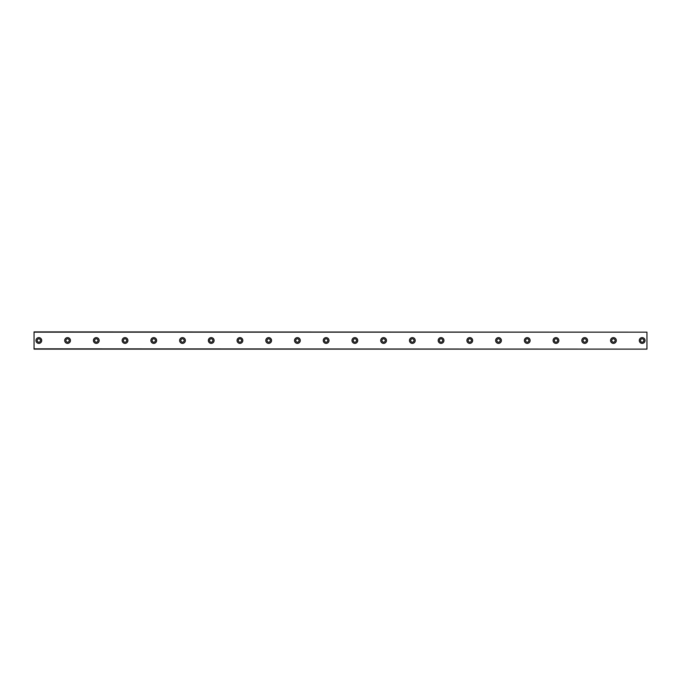 <?xml version="1.0" encoding="UTF-8"?>
<svg xmlns="http://www.w3.org/2000/svg" width="681" height="681" viewBox="0 0 681 681"><rect width="100%" height="100%" fill="white"/><g stroke="black" fill="none" stroke-linecap="round" stroke-linejoin="round"><path stroke-width="1.02" d="M38.834 342.177A1.677 1.677 0 0 1 37.166 340.5A1.677 1.677 0 0 1 38.834 338.823A1.677 1.677 0 0 1 40.511 340.5A1.677 1.677 0 0 1 38.834 342.177M642.166 342.177A1.677 1.677 0 0 1 640.489 340.5A1.677 1.677 0 0 1 642.166 338.823A1.677 1.677 0 0 1 643.834 340.5A1.677 1.677 0 0 1 642.166 342.177M613.428 342.177A1.677 1.677 0 0 1 611.759 340.5A1.677 1.677 0 0 1 613.428 338.823A1.677 1.677 0 0 1 615.105 340.5A1.677 1.677 0 0 1 613.428 342.177M584.707 342.177A1.677 1.677 0 0 1 583.03 340.5A1.677 1.677 0 0 1 584.707 338.823A1.677 1.677 0 0 1 586.375 340.5A1.677 1.677 0 0 1 584.707 342.177M555.968 342.177A1.677 1.677 0 0 1 554.3 340.5A1.677 1.677 0 0 1 555.968 338.823A1.677 1.677 0 0 1 557.645 340.5A1.677 1.677 0 0 1 555.968 342.177M527.247 342.177A1.677 1.677 0 0 1 525.57 340.5A1.677 1.677 0 0 1 527.247 338.823A1.677 1.677 0 0 1 528.916 340.5A1.677 1.677 0 0 1 527.247 342.177M498.509 342.177A1.677 1.677 0 0 1 496.841 340.5A1.677 1.677 0 0 1 498.509 338.823A1.677 1.677 0 0 1 500.186 340.5A1.677 1.677 0 0 1 498.509 342.177M469.788 342.177A1.677 1.677 0 0 1 468.111 340.5A1.677 1.677 0 0 1 469.788 338.823A1.677 1.677 0 0 1 471.456 340.5A1.677 1.677 0 0 1 469.788 342.177M441.05 342.177A1.677 1.677 0 0 1 439.381 340.5A1.677 1.677 0 0 1 441.05 338.823A1.677 1.677 0 0 1 442.727 340.5A1.677 1.677 0 0 1 441.05 342.177M412.328 342.177A1.677 1.677 0 0 1 410.652 340.5A1.677 1.677 0 0 1 412.328 338.823A1.677 1.677 0 0 1 413.997 340.5A1.677 1.677 0 0 1 412.328 342.177M383.59 342.177A1.677 1.677 0 0 1 381.922 340.5A1.677 1.677 0 0 1 383.59 338.823A1.677 1.677 0 0 1 385.267 340.5A1.677 1.677 0 0 1 383.59 342.177M354.869 342.177A1.677 1.677 0 0 1 353.192 340.5A1.677 1.677 0 0 1 354.869 338.823A1.677 1.677 0 0 1 356.538 340.5A1.677 1.677 0 0 1 354.869 342.177M326.131 342.177A1.677 1.677 0 0 1 324.462 340.5A1.677 1.677 0 0 1 326.131 338.823A1.677 1.677 0 0 1 327.808 340.5A1.677 1.677 0 0 1 326.131 342.177M297.41 342.177A1.677 1.677 0 0 1 295.733 340.5A1.677 1.677 0 0 1 297.41 338.823A1.677 1.677 0 0 1 299.078 340.5A1.677 1.677 0 0 1 297.41 342.177M268.672 342.177A1.677 1.677 0 0 1 267.003 340.5A1.677 1.677 0 0 1 268.672 338.823A1.677 1.677 0 0 1 270.348 340.5A1.677 1.677 0 0 1 268.672 342.177M239.95 342.177A1.677 1.677 0 0 1 238.273 340.5A1.677 1.677 0 0 1 239.95 338.823A1.677 1.677 0 0 1 241.619 340.5A1.677 1.677 0 0 1 239.95 342.177M211.212 342.177A1.677 1.677 0 0 1 209.544 340.5A1.677 1.677 0 0 1 211.212 338.823A1.677 1.677 0 0 1 212.889 340.5A1.677 1.677 0 0 1 211.212 342.177M182.491 342.177A1.677 1.677 0 0 1 180.814 340.5A1.677 1.677 0 0 1 182.491 338.823A1.677 1.677 0 0 1 184.159 340.5A1.677 1.677 0 0 1 182.491 342.177M153.753 342.177A1.677 1.677 0 0 1 152.084 340.5A1.677 1.677 0 0 1 153.753 338.823A1.677 1.677 0 0 1 155.43 340.5A1.677 1.677 0 0 1 153.753 342.177M125.032 342.177A1.677 1.677 0 0 1 123.355 340.5A1.677 1.677 0 0 1 125.032 338.823A1.677 1.677 0 0 1 126.7 340.5A1.677 1.677 0 0 1 125.032 342.177M96.293 342.177A1.677 1.677 0 0 1 94.625 340.5A1.677 1.677 0 0 1 96.293 338.823A1.677 1.677 0 0 1 97.97 340.5A1.677 1.677 0 0 1 96.293 342.177M67.572 342.177A1.677 1.677 0 0 1 65.895 340.5A1.677 1.677 0 0 1 67.572 338.823A1.677 1.677 0 0 1 69.241 340.5A1.677 1.677 0 0 1 67.572 342.177M38.834 337.623A2.877 2.877 0 0 0 35.965 340.5A2.877 2.877 0 0 0 38.834 343.377A2.877 2.877 0 0 0 41.711 340.5A2.877 2.877 0 0 0 38.834 337.623M642.166 337.623A2.877 2.877 0 0 0 639.289 340.5A2.877 2.877 0 0 0 642.166 343.377A2.877 2.877 0 0 0 645.035 340.5A2.877 2.877 0 0 0 642.166 337.623M613.428 337.623A2.877 2.877 0 0 0 610.559 340.5A2.877 2.877 0 0 0 613.428 343.377A2.877 2.877 0 0 0 616.305 340.5A2.877 2.877 0 0 0 613.428 337.623M584.707 337.623A2.877 2.877 0 0 0 581.829 340.5A2.877 2.877 0 0 0 584.707 343.377A2.877 2.877 0 0 0 587.575 340.5A2.877 2.877 0 0 0 584.707 337.623M555.968 337.623A2.877 2.877 0 0 0 553.1 340.5A2.877 2.877 0 0 0 555.968 343.377A2.877 2.877 0 0 0 558.846 340.5A2.877 2.877 0 0 0 555.968 337.623M527.247 337.623A2.877 2.877 0 0 0 524.37 340.5A2.877 2.877 0 0 0 527.247 343.377A2.877 2.877 0 0 0 530.116 340.5A2.877 2.877 0 0 0 527.247 337.623M498.509 337.623A2.877 2.877 0 0 0 495.64 340.5A2.877 2.877 0 0 0 498.509 343.377A2.877 2.877 0 0 0 501.386 340.5A2.877 2.877 0 0 0 498.509 337.623M469.788 337.623A2.877 2.877 0 0 0 466.911 340.5A2.877 2.877 0 0 0 469.788 343.377A2.877 2.877 0 0 0 472.657 340.5A2.877 2.877 0 0 0 469.788 337.623M441.05 337.623A2.877 2.877 0 0 0 438.181 340.5A2.877 2.877 0 0 0 441.05 343.377A2.877 2.877 0 0 0 443.927 340.5A2.877 2.877 0 0 0 441.05 337.623M412.328 337.623A2.877 2.877 0 0 0 409.451 340.5A2.877 2.877 0 0 0 412.328 343.377A2.877 2.877 0 0 0 415.197 340.5A2.877 2.877 0 0 0 412.328 337.623M383.59 337.623A2.877 2.877 0 0 0 380.722 340.5A2.877 2.877 0 0 0 383.59 343.377A2.877 2.877 0 0 0 386.467 340.5A2.877 2.877 0 0 0 383.59 337.623M354.869 337.623A2.877 2.877 0 0 0 351.992 340.5A2.877 2.877 0 0 0 354.869 343.377A2.877 2.877 0 0 0 357.738 340.5A2.877 2.877 0 0 0 354.869 337.623M326.131 337.623A2.877 2.877 0 0 0 323.262 340.5A2.877 2.877 0 0 0 326.131 343.377A2.877 2.877 0 0 0 329.008 340.5A2.877 2.877 0 0 0 326.131 337.623M297.41 337.623A2.877 2.877 0 0 0 294.532 340.5A2.877 2.877 0 0 0 297.41 343.377A2.877 2.877 0 0 0 300.278 340.5A2.877 2.877 0 0 0 297.41 337.623M268.672 337.623A2.877 2.877 0 0 0 265.803 340.5A2.877 2.877 0 0 0 268.672 343.377A2.877 2.877 0 0 0 271.549 340.5A2.877 2.877 0 0 0 268.672 337.623M239.95 337.623A2.877 2.877 0 0 0 237.073 340.5A2.877 2.877 0 0 0 239.95 343.377A2.877 2.877 0 0 0 242.819 340.5A2.877 2.877 0 0 0 239.95 337.623M211.212 337.623A2.877 2.877 0 0 0 208.343 340.5A2.877 2.877 0 0 0 211.212 343.377A2.877 2.877 0 0 0 214.089 340.5A2.877 2.877 0 0 0 211.212 337.623M182.491 337.623A2.877 2.877 0 0 0 179.614 340.5A2.877 2.877 0 0 0 182.491 343.377A2.877 2.877 0 0 0 185.36 340.5A2.877 2.877 0 0 0 182.491 337.623M153.753 337.623A2.877 2.877 0 0 0 150.884 340.5A2.877 2.877 0 0 0 153.753 343.377A2.877 2.877 0 0 0 156.63 340.5A2.877 2.877 0 0 0 153.753 337.623M125.032 337.623A2.877 2.877 0 0 0 122.154 340.5A2.877 2.877 0 0 0 125.032 343.377A2.877 2.877 0 0 0 127.9 340.5A2.877 2.877 0 0 0 125.032 337.623M96.293 337.623A2.877 2.877 0 0 0 93.425 340.5A2.877 2.877 0 0 0 96.293 343.377A2.877 2.877 0 0 0 99.171 340.5A2.877 2.877 0 0 0 96.293 337.623M67.572 337.623A2.877 2.877 0 0 0 64.695 340.5A2.877 2.877 0 0 0 67.572 343.377A2.877 2.877 0 0 0 70.441 340.5A2.877 2.877 0 0 0 67.572 337.623M34.05 332.166L646.95 332.166L34.05 331.885L34.05 349.115L646.95 349.115L34.05 348.834M646.95 332.166L646.95 348.834"/></g></svg>
